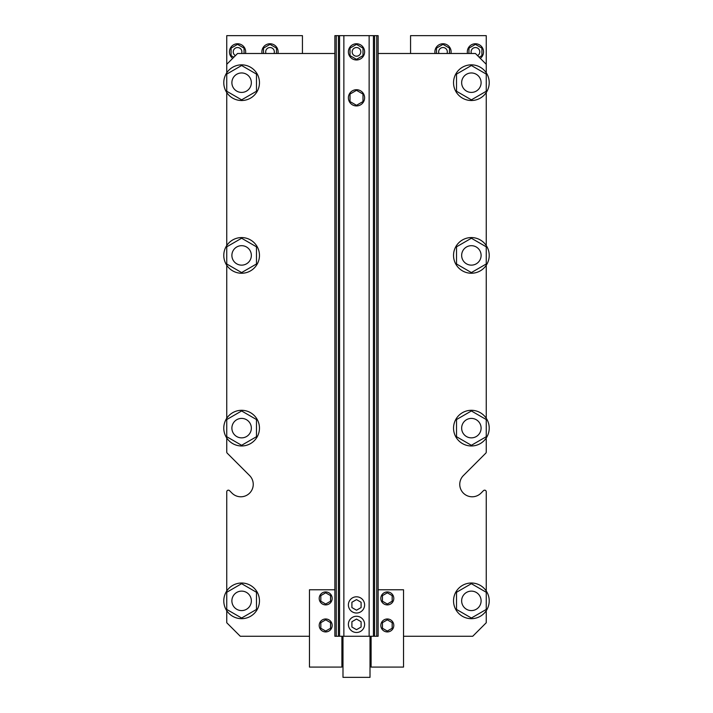 <?xml version="1.0" encoding="UTF-8"?>
<svg xmlns="http://www.w3.org/2000/svg" width="713" height="713" viewBox="0 0 713 713"><rect width="100%" height="100%" fill="white"/><g stroke="black" fill="none" stroke-linecap="round" stroke-linejoin="round"><path stroke-width="1.07" d="M336.251 35.65L378.122 35.65L378.122 636.263L334.878 636.263L334.878 35.65L336.251 35.65L336.251 636.263M481.106 428.13A9.732 9.732 0 0 1 466.516 436.561A9.732 9.732 0 0 1 466.516 419.707A9.732 9.732 0 0 1 481.106 428.13M251.35 600.854A9.732 9.732 0 0 0 236.752 592.423A9.732 9.732 0 0 0 236.752 609.285A9.732 9.732 0 0 0 251.35 600.854M251.35 428.13A9.732 9.732 0 0 1 236.752 436.561A9.732 9.732 0 0 1 236.752 419.707A9.732 9.732 0 0 1 251.35 428.13M481.106 255.406A9.732 9.732 0 0 1 466.516 263.837A9.732 9.732 0 0 1 466.516 246.983A9.732 9.732 0 0 1 481.106 255.406M481.106 82.681A9.732 9.732 0 0 0 466.516 74.259A9.732 9.732 0 0 0 466.516 91.112A9.732 9.732 0 0 0 481.106 82.681M251.35 82.681A9.732 9.732 0 0 0 236.752 74.259A9.732 9.732 0 0 0 236.752 91.112A9.732 9.732 0 0 0 251.35 82.681M334.878 53.493L237.563 53.493L226.752 64.304L226.752 35.65L302.437 35.65L302.437 53.493M410.563 53.493L410.563 35.65L486.248 35.65L486.248 72.824M486.248 452.042L486.248 437.996L486.248 452.042A1.622 1.622 0 0 1 485.767 453.192L463.397 475.562A12.433 12.433 0 0 0 463.397 493.146A12.433 12.433 0 0 0 480.981 493.146L483.476 490.651A1.622 1.622 0 0 1 486.248 491.801L486.248 590.997M226.752 491.801L226.752 590.997L226.752 491.801A1.622 1.622 0 0 1 229.524 490.651L232.019 493.146A12.433 12.433 0 0 0 249.603 493.146A12.433 12.433 0 0 0 249.603 475.562L227.233 453.192A1.622 1.622 0 0 1 226.752 452.042L226.752 437.996A17.843 17.843 0 0 1 236.475 411.053A17.843 17.843 0 0 1 259.461 428.13A17.843 17.843 0 0 1 226.752 437.996M480.295 58.359A8.11 8.11 0 0 0 474.617 43.796A8.11 8.11 0 0 0 467.487 53.493M450.946 53.493A8.11 8.11 0 0 0 442.185 43.796A8.11 8.11 0 0 0 435.055 53.493M277.945 53.493A8.11 8.11 0 0 0 269.184 43.796A8.11 8.11 0 0 0 262.054 53.493M245.513 53.493A8.11 8.11 0 0 0 233.944 44.616A8.11 8.11 0 0 0 232.705 58.359M477.567 55.632A4.323 4.323 0 0 0 474.608 47.619A4.323 4.323 0 0 0 471.427 53.493M447.006 53.493A4.323 4.323 0 0 0 442.167 47.619A4.323 4.323 0 0 0 438.985 53.493M274.015 53.493A4.323 4.323 0 0 0 269.175 47.619A4.323 4.323 0 0 0 265.994 53.493M241.573 53.493A4.323 4.323 0 0 0 238.311 47.611A4.323 4.323 0 0 0 235.433 55.632M479.154 57.209L481.917 55.614L481.917 48.119L475.437 44.375L468.949 48.119L468.949 53.493M449.484 53.493L449.484 48.119L442.996 44.375L436.508 48.119L436.508 53.493M276.492 53.493L276.492 48.119L270.004 44.375L263.516 48.119L263.516 53.493M244.051 53.493L244.051 48.119L237.563 44.375L231.083 48.119L231.083 55.614L233.846 57.209M481.106 600.854A9.732 9.732 0 0 0 466.516 592.423A9.732 9.732 0 0 0 466.516 609.285A9.732 9.732 0 0 0 481.106 600.854M251.35 255.406A9.732 9.732 0 0 1 236.752 263.837A9.732 9.732 0 0 1 236.752 246.983A9.732 9.732 0 0 1 251.35 255.406M356.5 619.062L351.901 621.718L351.901 627.021L356.5 629.677L361.099 627.021L361.099 621.718L356.5 619.062M356.5 599.606L351.901 602.253L351.901 607.565L356.5 610.212L361.099 607.565L361.099 602.253L356.5 599.606M356.5 90.328L350.012 94.071L350.012 101.567L356.5 105.31L362.988 101.567L362.988 94.071L356.5 90.328M348.39 624.374A8.11 8.11 0 0 0 360.555 631.397A8.11 8.11 0 0 0 360.555 617.351A8.11 8.11 0 0 0 348.39 624.374M348.39 97.824A8.11 8.11 0 0 0 360.555 104.847A8.11 8.11 0 0 0 360.555 90.801A8.11 8.11 0 0 0 348.39 97.824M348.39 604.909A8.11 8.11 0 0 0 360.555 611.932A8.11 8.11 0 0 0 360.555 597.886A8.11 8.11 0 0 0 348.39 604.909M360.823 51.871A4.323 4.323 0 0 0 354.334 48.119A4.323 4.323 0 0 0 354.334 55.614A4.323 4.323 0 0 0 360.823 51.871M364.61 51.871A8.11 8.11 0 0 0 352.445 44.848A8.11 8.11 0 0 0 352.445 58.894A8.11 8.11 0 0 0 364.61 51.871M356.5 44.375L350.012 48.119L350.012 55.614L356.5 59.357L362.988 55.614L362.988 48.119L356.5 44.375M259.461 600.854A17.843 17.843 0 0 1 226.752 610.711A17.843 17.843 0 0 1 236.475 583.778A17.843 17.843 0 0 1 259.461 600.854M241.618 618.019L226.752 609.437L226.752 592.271L241.618 583.689L256.484 592.271L256.484 609.437L241.618 618.019M226.752 64.304L226.752 72.824M226.752 265.272L226.752 418.273M226.752 92.547A17.843 17.843 0 0 1 236.475 65.605A17.843 17.843 0 0 1 259.461 82.681A17.843 17.843 0 0 1 226.752 92.547L226.752 245.548A17.843 17.843 0 0 1 259.461 255.406A17.843 17.843 0 0 1 236.475 272.491A17.843 17.843 0 0 1 226.752 245.548M232.019 493.146A12.433 12.433 0 0 0 249.603 493.146A12.433 12.433 0 0 0 249.603 475.562L227.233 453.192M226.752 610.711L226.752 622.752L240.272 636.263L309.469 636.263M241.618 445.295L226.752 436.712L226.752 419.547L241.618 410.964L256.484 419.547L256.484 436.712L241.618 445.295M241.618 99.847L226.752 91.264L226.752 74.099L241.618 65.516L256.484 74.099L256.484 91.264L241.618 99.847M341.901 636.263L341.901 667.083L309.469 667.083L309.469 589.776L334.878 589.776M325.689 592.806L330.547 595.613L330.547 601.228L325.689 604.036L320.823 601.228L320.823 595.613L325.689 592.806M325.689 619.838L330.547 622.645L330.547 628.26L325.689 631.067L320.823 628.26L320.823 622.645L325.689 619.838M332.169 598.421A6.488 6.488 0 0 1 322.445 604.036A6.488 6.488 0 0 1 322.445 592.806A6.488 6.488 0 0 1 332.169 598.421M332.169 625.453A6.488 6.488 0 0 1 322.445 631.067A6.488 6.488 0 0 1 322.445 619.838A6.488 6.488 0 0 1 332.169 625.453M241.618 272.571L226.752 263.988L226.752 246.823L241.618 238.24L256.484 246.823L256.484 263.988L241.618 272.571M489.216 82.681A17.843 17.843 0 0 1 457.247 93.572A17.843 17.843 0 0 1 465.625 65.792A17.843 17.843 0 0 1 489.216 82.681M471.382 99.847L456.516 91.264L456.516 74.099L471.382 65.516L486.248 74.099L486.248 91.264L471.382 99.847M489.216 255.406A17.843 17.843 0 0 1 457.247 266.297A17.843 17.843 0 0 1 465.625 238.516A17.843 17.843 0 0 1 489.216 255.406M471.382 272.571L456.516 263.988L456.516 246.823L471.382 238.24L486.248 246.823L486.248 263.988L471.382 272.571M387.311 592.806L382.453 595.613L382.453 601.228L387.311 604.036L392.177 601.228L392.177 595.613L387.311 592.806M387.311 619.838L382.453 622.645L382.453 628.26L387.311 631.067L392.177 628.26L392.177 622.645L387.311 619.838M380.831 598.421A6.488 6.488 0 0 0 390.555 604.036A6.488 6.488 0 0 0 390.555 592.806A6.488 6.488 0 0 0 380.831 598.421M380.831 625.453A6.488 6.488 0 0 0 390.555 631.067A6.488 6.488 0 0 0 390.555 619.838A6.488 6.488 0 0 0 380.831 625.453M378.122 589.776L403.531 589.776L403.531 667.083L371.099 667.083L371.099 636.263M489.216 600.854A17.843 17.843 0 0 1 457.247 611.745A17.843 17.843 0 0 1 465.625 583.965A17.843 17.843 0 0 1 489.216 600.854M471.382 618.019L456.516 609.437L456.516 592.271L471.382 583.689L486.248 592.271L486.248 609.437L471.382 618.019M489.216 428.13A17.843 17.843 0 0 1 465.625 445.019A17.843 17.843 0 0 1 457.247 417.239A17.843 17.843 0 0 1 489.216 428.13M471.382 445.295L456.516 436.712L456.516 419.547L471.382 410.964L486.248 419.547L486.248 436.712L471.382 445.295M486.248 610.711L486.248 622.752L472.728 636.263L403.531 636.263M480.981 493.146L483.476 490.651M486.248 418.273L486.248 265.272M486.248 245.548L486.248 92.547M378.122 53.493L475.437 53.493L486.248 64.304M370.011 636.263L370.011 677.35L342.989 677.35L342.989 636.263M376.749 35.65L376.749 636.263M374.592 35.65L374.592 636.263M373.443 35.65L373.443 636.263M369.138 35.65L369.138 636.263M343.862 35.65L343.862 636.263M339.557 35.65L339.557 636.263M338.408 35.65L338.408 636.263M341.901 665.728L342.989 665.728M341.901 645.728L342.989 645.728M370.011 665.728L371.099 665.728M370.011 645.728L371.099 645.728"/></g></svg>
